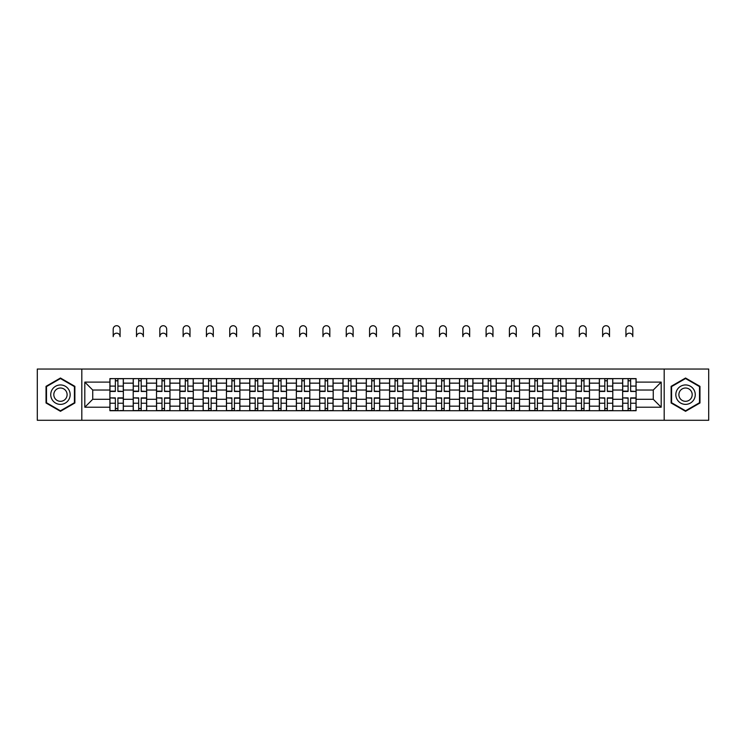 <?xml version="1.0" encoding="UTF-8"?>
<svg xmlns="http://www.w3.org/2000/svg" width="746" height="746" viewBox="0 0 746 746"><rect width="100%" height="100%" fill="white"/><g stroke="black" fill="none" stroke-linecap="round" stroke-linejoin="round"><path stroke-width="1.12" d="M664.182 420.287L708.7 420.287L708.7 369.037L37.3 369.037L37.3 420.287L664.182 420.287L664.182 369.037M133.217 410.72L133.217 383.155L123.351 383.155L123.351 410.72M123.351 383.155L123.351 378.604M133.217 383.155L133.217 378.604M146.664 378.604L146.664 410.72M156.52 410.72L156.52 378.604M169.967 378.604L169.967 410.72M179.823 410.72L179.823 378.604M193.27 378.604L193.27 410.72M203.136 410.72L203.136 378.604M216.582 378.604L216.582 410.72M226.439 410.72L226.439 378.604M239.886 378.604L239.886 410.72M249.742 410.72L249.742 378.604M263.189 378.604L263.189 410.72M273.055 410.72L273.055 378.604M286.501 378.604L286.501 410.72M296.358 410.72L296.358 378.604M309.804 378.604L309.804 410.72M319.661 410.72L319.661 378.604M333.108 378.604L333.108 410.72M342.974 410.72L342.974 378.604M356.42 378.604L356.42 410.72M366.277 410.72L366.277 378.604M379.723 378.604L379.723 410.72M389.58 410.72L389.58 378.604M403.026 378.604L403.026 410.72M412.892 410.72L412.892 378.604M426.339 378.604L426.339 410.72M436.196 410.72L436.196 378.604M449.642 378.604L449.642 410.72M459.499 410.72L459.499 378.604M472.945 378.604L472.945 410.72M482.811 410.72L482.811 378.604M496.258 378.604L496.258 410.72M506.114 410.72L506.114 378.604M519.561 378.604L519.561 410.72M529.418 410.72L529.418 378.604M542.864 378.604L542.864 410.72M552.73 410.72L552.73 378.604M566.177 378.604L566.177 410.72M576.033 410.72L576.033 378.604M589.48 378.604L589.48 410.72M599.336 410.72L599.336 378.604M612.783 378.604L612.783 410.72M622.649 410.72L622.649 378.604M622.649 399.296L612.783 399.296M599.336 399.296L589.48 399.296M576.033 399.296L566.177 399.296M552.73 399.296L542.864 399.296M529.418 399.296L519.561 399.296M506.114 399.296L496.258 399.296M482.811 399.296L472.945 399.296M459.499 399.296L449.642 399.296M436.196 399.296L426.339 399.296M412.892 399.296L403.026 399.296M389.58 399.296L379.723 399.296M366.277 399.296L356.42 399.296M342.974 399.296L333.108 399.296M319.661 399.296L309.804 399.296M296.358 399.296L286.501 399.296M273.055 399.296L263.189 399.296M249.742 399.296L239.886 399.296M226.439 399.296L216.582 399.296M203.136 399.296L193.27 399.296M179.823 399.296L169.967 399.296M156.52 399.296L146.664 399.296M133.217 399.296L123.351 399.296M622.649 390.027L612.783 390.027M599.336 390.027L589.48 390.027M576.033 390.027L566.177 390.027M552.73 390.027L542.864 390.027M529.418 390.027L519.561 390.027M506.114 390.027L496.258 390.027M482.811 390.027L472.945 390.027M459.499 390.027L449.642 390.027M436.196 390.027L426.339 390.027M412.892 390.027L403.026 390.027M389.58 390.027L379.723 390.027M366.277 390.027L356.42 390.027M342.974 390.027L333.108 390.027M319.661 390.027L309.804 390.027M296.358 390.027L286.501 390.027M273.055 390.027L263.189 390.027M249.742 390.027L239.886 390.027M226.439 390.027L216.582 390.027M203.136 390.027L193.27 390.027M179.823 390.027L169.967 390.027M156.52 390.027L146.664 390.027M133.217 390.027L123.351 390.027M92.728 399.296L109.904 399.296L109.904 390.027L92.728 390.027L92.728 399.296L84.811 407.213L84.811 382.111L109.904 382.111L109.904 390.027M636.096 390.027L636.096 399.296L653.272 399.296L653.272 390.027L636.096 390.027L636.096 378.604L109.904 378.604L109.904 382.111M636.096 382.111L661.189 382.111L661.189 407.213L636.096 407.213L636.096 399.296M109.904 399.296L109.904 410.72L636.096 410.72L636.096 407.213M109.904 407.213L84.811 407.213M81.818 420.287L81.818 369.037M74.87 386.335L60.454 378.017L46.038 386.335L46.038 402.989L60.454 411.307L74.87 402.989L74.87 386.335M699.962 386.335L685.546 378.017L671.13 386.335L671.13 402.989L685.546 411.307L699.962 402.989L699.962 386.335M117.905 408.482L115.36 408.482M115.36 380.842L117.905 380.842M141.208 408.482L138.663 408.482M138.663 380.842L141.208 380.842M164.512 408.482L161.975 408.482M161.975 380.842L164.512 380.842M187.824 408.482L185.278 408.482M185.278 380.842L187.824 380.842M211.127 408.482L208.582 408.482M208.582 380.842L211.127 380.842M234.43 408.482L231.894 408.482M231.894 380.842L234.43 380.842M257.743 408.482L255.197 408.482M255.197 380.842L257.743 380.842M281.046 408.482L278.5 408.482M278.5 380.842L281.046 380.842M304.349 408.482L301.813 408.482M301.813 380.842L304.349 380.842M327.662 408.482L325.116 408.482M325.116 380.842L327.662 380.842M350.965 408.482L348.419 408.482M348.419 380.842L350.965 380.842M374.268 408.482L371.732 408.482M371.732 380.842L374.268 380.842M397.581 408.482L395.035 408.482M395.035 380.842L397.581 380.842M420.884 408.482L418.338 408.482M418.338 380.842L420.884 380.842M444.187 408.482L441.651 408.482M441.651 380.842L444.187 380.842M467.5 408.482L464.954 408.482M464.954 380.842L467.5 380.842M490.803 408.482L488.257 408.482M488.257 380.842L490.803 380.842M514.106 408.482L511.57 408.482M511.57 380.842L514.106 380.842M537.418 408.482L534.873 408.482M534.873 380.842L537.418 380.842M560.722 408.482L558.176 408.482M558.176 380.842L560.722 380.842M584.025 408.482L581.488 408.482M581.488 380.842L584.025 380.842M607.337 408.482L604.792 408.482M604.792 380.842L607.337 380.842M630.64 408.482L628.095 408.482M628.095 380.842L630.64 380.842M84.811 382.111L92.728 390.027M653.272 399.296L661.189 407.213M653.272 390.027L661.189 382.111M120.069 336.623A3.432 3.432 0 0 0 116.628 333.182A3.432 3.432 0 0 0 113.196 336.623L113.196 329.154A3.432 3.432 0 0 1 116.628 325.713A3.432 3.432 0 0 1 120.069 329.154L120.069 336.623M117.905 391.137L123.276 391.454L117.905 391.454L117.905 378.754L123.276 378.754L120.293 378.754M123.276 391.137L123.276 378.754M115.36 380.693L117.905 380.693M113.196 378.604L109.979 378.754L109.979 391.454L115.36 391.454L115.36 378.754L120.069 378.604M115.36 398.187L109.979 397.879L115.36 397.879L115.36 410.57L109.979 410.57L112.972 410.57M109.979 398.187L109.979 410.57M117.905 408.631L115.36 408.631M120.293 410.57L123.276 410.57L123.276 397.879L117.905 397.879L117.905 410.57L113.196 410.57M123.276 410.57L120.069 410.57M143.372 336.623A3.432 3.432 0 0 0 139.94 333.182A3.432 3.432 0 0 0 136.499 336.623L136.499 329.154A3.432 3.432 0 0 1 139.94 325.713A3.432 3.432 0 0 1 143.372 329.154L143.372 336.623M141.208 391.137L146.589 391.454L141.208 391.454L141.208 378.754L146.589 378.754L143.596 378.754M146.589 391.137L146.589 378.754M138.663 380.693L141.208 380.693M136.499 378.604L133.292 378.754L133.292 391.454L138.663 391.454L138.663 378.754L143.372 378.604M166.675 336.623A3.432 3.432 0 0 0 163.243 333.182A3.432 3.432 0 0 0 159.812 336.623L159.812 329.154A3.432 3.432 0 0 1 163.243 325.713A3.432 3.432 0 0 1 166.675 329.154L166.675 336.623M164.512 391.137L169.892 391.454L164.512 391.454L164.512 378.754L169.892 378.754L166.908 378.754M169.892 391.137L169.892 378.754M161.975 380.693L164.512 380.693M159.812 378.604L156.595 378.754L156.595 391.454L161.975 391.454L161.975 378.754L166.675 378.604M52.043 399.52A9.707 9.707 0 0 0 65.312 403.073A9.707 9.707 0 0 0 68.865 389.804A9.707 9.707 0 0 0 55.605 386.251A9.707 9.707 0 0 0 52.043 399.52M54.7 397.991A6.649 6.649 0 0 0 63.783 400.425A6.649 6.649 0 0 0 66.217 391.342A6.649 6.649 0 0 0 57.134 388.908A6.649 6.649 0 0 0 54.7 397.991M60.454 378.53L74.423 386.596L74.423 402.728L60.454 410.794L46.485 402.728L46.485 386.596L60.454 378.53M677.135 399.52A9.707 9.707 0 0 0 690.395 403.073A9.707 9.707 0 0 0 693.957 389.804A9.707 9.707 0 0 0 680.688 386.251A9.707 9.707 0 0 0 677.135 399.52M679.783 397.991A6.649 6.649 0 0 0 688.866 400.425A6.649 6.649 0 0 0 691.3 391.342A6.649 6.649 0 0 0 682.217 388.908A6.649 6.649 0 0 0 679.783 397.991M685.546 378.53L699.515 386.596L699.515 402.728L685.546 410.794L671.577 402.728L671.577 386.596L685.546 378.53M138.663 398.187L133.292 397.879L138.663 397.879L138.663 410.57L133.292 410.57L136.276 410.57M133.292 398.187L133.292 410.57M141.208 408.631L138.663 408.631M143.596 410.57L146.589 410.57L146.589 397.879L141.208 397.879L141.208 410.57L136.499 410.57M146.589 410.57L143.372 410.57M161.975 398.187L156.595 397.879L161.975 397.879L161.975 410.57L156.595 410.57L159.579 410.57M156.595 398.187L156.595 410.57M164.512 408.631L161.975 408.631M166.908 410.57L169.892 410.57L169.892 397.879L164.512 397.879L164.512 410.57L159.812 410.57M169.892 410.57L166.675 410.57M189.988 336.623A3.432 3.432 0 0 0 186.547 333.182A3.432 3.432 0 0 0 183.115 336.623L183.115 329.154A3.432 3.432 0 0 1 186.547 325.713A3.432 3.432 0 0 1 189.988 329.154L189.988 336.623M187.824 391.137L193.195 391.454L187.824 391.454L187.824 378.754L193.195 378.754L190.211 378.754M193.195 391.137L193.195 378.754M185.278 380.693L187.824 380.693M183.115 378.604L179.898 378.754L179.898 391.454L185.278 391.454L185.278 378.754L189.988 378.604M213.291 336.623A3.432 3.432 0 0 0 209.859 333.182A3.432 3.432 0 0 0 206.418 336.623L206.418 329.154A3.432 3.432 0 0 1 209.859 325.713A3.432 3.432 0 0 1 213.291 329.154L213.291 336.623M211.127 391.137L216.508 391.454L211.127 391.454L211.127 378.754L216.508 378.754L213.515 378.754M216.508 391.137L216.508 378.754M208.582 380.693L211.127 380.693M206.418 378.604L203.21 378.754L203.21 391.454L208.582 391.454L208.582 378.754L213.291 378.604M236.594 336.623A3.432 3.432 0 0 0 233.162 333.182A3.432 3.432 0 0 0 229.731 336.623L229.731 329.154A3.432 3.432 0 0 1 233.162 325.713A3.432 3.432 0 0 1 236.594 329.154L236.594 336.623M234.43 391.137L239.811 391.454L234.43 391.454L234.43 378.754L239.811 378.754L236.827 378.754M239.811 391.137L239.811 378.754M231.894 380.693L234.43 380.693M229.731 378.604L226.514 378.754L226.514 391.454L231.894 391.454L231.894 378.754L236.594 378.604M185.278 398.187L179.898 397.879L185.278 397.879L185.278 410.57L179.898 410.57L182.891 410.57M179.898 398.187L179.898 410.57M187.824 408.631L185.278 408.631M190.211 410.57L193.195 410.57L193.195 397.879L187.824 397.879L187.824 410.57L183.115 410.57M193.195 410.57L189.988 410.57M208.582 398.187L203.21 397.879L208.582 397.879L208.582 410.57L203.21 410.57L206.194 410.57M203.21 398.187L203.21 410.57M211.127 408.631L208.582 408.631M213.515 410.57L216.508 410.57L216.508 397.879L211.127 397.879L211.127 410.57L206.418 410.57M216.508 410.57L213.291 410.57M231.894 398.187L226.514 397.879L231.894 397.879L231.894 410.57L226.514 410.57L229.498 410.57M226.514 398.187L226.514 410.57M234.43 408.631L231.894 408.631M236.827 410.57L239.811 410.57L239.811 397.879L234.43 397.879L234.43 410.57L229.731 410.57M239.811 410.57L236.594 410.57M259.906 336.623A3.432 3.432 0 0 0 256.465 333.182A3.432 3.432 0 0 0 253.034 336.623L253.034 329.154A3.432 3.432 0 0 1 256.465 325.713A3.432 3.432 0 0 1 259.906 329.154L259.906 336.623M257.743 391.137L263.114 391.454L257.743 391.454L257.743 378.754L263.114 378.754L260.13 378.754M263.114 391.137L263.114 378.754M255.197 380.693L257.743 380.693M253.034 378.604L249.817 378.754L249.817 391.454L255.197 391.454L255.197 378.754L259.906 378.604M255.197 398.187L249.817 397.879L255.197 397.879L255.197 410.57L249.817 410.57L252.81 410.57M249.817 398.187L249.817 410.57M257.743 408.631L255.197 408.631M260.13 410.57L263.114 410.57L263.114 397.879L257.743 397.879L257.743 410.57L253.034 410.57M263.114 410.57L259.906 410.57M283.21 336.623A3.432 3.432 0 0 0 279.778 333.182A3.432 3.432 0 0 0 276.337 336.623L276.337 329.154A3.432 3.432 0 0 1 279.778 325.713A3.432 3.432 0 0 1 283.21 329.154L283.21 336.623M281.046 391.137L286.427 391.454L281.046 391.454L281.046 378.754L286.427 378.754L283.433 378.754M286.427 391.137L286.427 378.754M278.5 380.693L281.046 380.693M276.337 378.604L273.129 378.754L273.129 391.454L278.5 391.454L278.5 378.754L283.21 378.604M278.5 398.187L273.129 397.879L278.5 397.879L278.5 410.57L273.129 410.57L276.113 410.57M273.129 398.187L273.129 410.57M281.046 408.631L278.5 408.631M283.433 410.57L286.427 410.57L286.427 397.879L281.046 397.879L281.046 410.57L276.337 410.57M286.427 410.57L283.21 410.57M306.513 336.623A3.432 3.432 0 0 0 303.081 333.182A3.432 3.432 0 0 0 299.65 336.623L299.65 329.154A3.432 3.432 0 0 1 303.081 325.713A3.432 3.432 0 0 1 306.513 329.154L306.513 336.623M304.349 391.137L309.73 391.454L304.349 391.454L304.349 378.754L309.73 378.754L306.746 378.754M309.73 391.137L309.73 378.754M301.813 380.693L304.349 380.693M299.65 378.604L296.432 378.754L296.432 391.454L301.813 391.454L301.813 378.754L306.513 378.604M301.813 398.187L296.432 397.879L301.813 397.879L301.813 410.57L296.432 410.57L299.416 410.57M296.432 398.187L296.432 410.57M304.349 408.631L301.813 408.631M306.746 410.57L309.73 410.57L309.73 397.879L304.349 397.879L304.349 410.57L299.65 410.57M309.73 410.57L306.513 410.57M329.825 336.623A3.432 3.432 0 0 0 326.384 333.182A3.432 3.432 0 0 0 322.953 336.623L322.953 329.154A3.432 3.432 0 0 1 326.384 325.713A3.432 3.432 0 0 1 329.825 329.154L329.825 336.623M327.662 391.137L333.033 391.454L327.662 391.454L327.662 378.754L333.033 378.754L330.049 378.754M333.033 391.137L333.033 378.754M325.116 380.693L327.662 380.693M322.953 378.604L319.736 378.754L319.736 391.454L325.116 391.454L325.116 378.754L329.825 378.604M325.116 398.187L319.736 397.879L325.116 397.879L325.116 410.57L319.736 410.57L322.729 410.57M319.736 398.187L319.736 410.57M327.662 408.631L325.116 408.631M330.049 410.57L333.033 410.57L333.033 397.879L327.662 397.879L327.662 410.57L322.953 410.57M333.033 410.57L329.825 410.57M353.128 336.623A3.432 3.432 0 0 0 349.697 333.182A3.432 3.432 0 0 0 346.256 336.623L346.256 329.154A3.432 3.432 0 0 1 349.697 325.713A3.432 3.432 0 0 1 353.128 329.154L353.128 336.623M350.965 391.137L356.346 391.454L350.965 391.454L350.965 378.754L356.346 378.754L353.352 378.754M356.346 391.137L356.346 378.754M348.419 380.693L350.965 380.693M346.256 378.604L343.048 378.754L343.048 391.454L348.419 391.454L348.419 378.754L353.128 378.604M348.419 398.187L343.048 397.879L348.419 397.879L348.419 410.57L343.048 410.57L346.032 410.57M343.048 398.187L343.048 410.57M350.965 408.631L348.419 408.631M353.352 410.57L356.346 410.57L356.346 397.879L350.965 397.879L350.965 410.57L346.256 410.57M356.346 410.57L353.128 410.57M376.432 336.623A3.432 3.432 0 0 0 373 333.182A3.432 3.432 0 0 0 369.568 336.623L369.568 329.154A3.432 3.432 0 0 1 373 325.713A3.432 3.432 0 0 1 376.432 329.154L376.432 336.623M374.268 391.137L379.649 391.454L374.268 391.454L374.268 378.754L379.649 378.754L376.665 378.754M379.649 391.137L379.649 378.754M371.732 380.693L374.268 380.693M369.568 378.604L366.351 378.754L366.351 391.454L371.732 391.454L371.732 378.754L376.432 378.604M371.732 398.187L366.351 397.879L371.732 397.879L371.732 410.57L366.351 410.57L369.335 410.57M366.351 398.187L366.351 410.57M374.268 408.631L371.732 408.631M376.665 410.57L379.649 410.57L379.649 397.879L374.268 397.879L374.268 410.57L369.568 410.57M379.649 410.57L376.432 410.57M399.744 336.623A3.432 3.432 0 0 0 396.303 333.182A3.432 3.432 0 0 0 392.872 336.623L392.872 329.154A3.432 3.432 0 0 1 396.303 325.713A3.432 3.432 0 0 1 399.744 329.154L399.744 336.623M397.581 391.137L402.952 391.454L397.581 391.454L397.581 378.754L402.952 378.754L399.968 378.754M402.952 391.137L402.952 378.754M395.035 380.693L397.581 380.693M392.872 378.604L389.654 378.754L389.654 391.454L395.035 391.454L395.035 378.754L399.744 378.604M395.035 398.187L389.654 397.879L395.035 397.879L395.035 410.57L389.654 410.57L392.648 410.57M389.654 398.187L389.654 410.57M397.581 408.631L395.035 408.631M399.968 410.57L402.952 410.57L402.952 397.879L397.581 397.879L397.581 410.57L392.872 410.57M402.952 410.57L399.744 410.57M423.047 336.623A3.432 3.432 0 0 0 419.616 333.182A3.432 3.432 0 0 0 416.175 336.623L416.175 329.154A3.432 3.432 0 0 1 419.616 325.713A3.432 3.432 0 0 1 423.047 329.154L423.047 336.623M420.884 391.137L426.264 391.454L420.884 391.454L420.884 378.754L426.264 378.754L423.271 378.754M426.264 391.137L426.264 378.754M418.338 380.693L420.884 380.693M416.175 378.604L412.967 378.754L412.967 391.454L418.338 391.454L418.338 378.754L423.047 378.604M418.338 398.187L412.967 397.879L418.338 397.879L418.338 410.57L412.967 410.57L415.951 410.57M412.967 398.187L412.967 410.57M420.884 408.631L418.338 408.631M423.271 410.57L426.264 410.57L426.264 397.879L420.884 397.879L420.884 410.57L416.175 410.57M426.264 410.57L423.047 410.57M446.35 336.623A3.432 3.432 0 0 0 442.919 333.182A3.432 3.432 0 0 0 439.487 336.623L439.487 329.154A3.432 3.432 0 0 1 442.919 325.713A3.432 3.432 0 0 1 446.35 329.154L446.35 336.623M444.187 391.137L449.568 391.454L444.187 391.454L444.187 378.754L449.568 378.754L446.584 378.754M449.568 391.137L449.568 378.754M441.651 380.693L444.187 380.693M439.487 378.604L436.27 378.754L436.27 391.454L441.651 391.454L441.651 378.754L446.35 378.604M441.651 398.187L436.27 397.879L441.651 397.879L441.651 410.57L436.27 410.57L439.254 410.57M436.27 398.187L436.27 410.57M444.187 408.631L441.651 408.631M446.584 410.57L449.568 410.57L449.568 397.879L444.187 397.879L444.187 410.57L439.487 410.57M449.568 410.57L446.35 410.57M469.663 336.623A3.432 3.432 0 0 0 466.222 333.182A3.432 3.432 0 0 0 462.79 336.623L462.79 329.154A3.432 3.432 0 0 1 466.222 325.713A3.432 3.432 0 0 1 469.663 329.154L469.663 336.623M467.5 391.137L472.871 391.454L467.5 391.454L467.5 378.754L472.871 378.754L469.887 378.754M472.871 391.137L472.871 378.754M464.954 380.693L467.5 380.693M462.79 378.604L459.573 378.754L459.573 391.454L464.954 391.454L464.954 378.754L469.663 378.604M464.954 398.187L459.573 397.879L464.954 397.879L464.954 410.57L459.573 410.57L462.567 410.57M459.573 398.187L459.573 410.57M467.5 408.631L464.954 408.631M469.887 410.57L472.871 410.57L472.871 397.879L467.5 397.879L467.5 410.57L462.79 410.57M472.871 410.57L469.663 410.57M492.966 336.623A3.432 3.432 0 0 0 489.535 333.182A3.432 3.432 0 0 0 486.094 336.623L486.094 329.154A3.432 3.432 0 0 1 489.535 325.713A3.432 3.432 0 0 1 492.966 329.154L492.966 336.623M490.803 391.137L496.183 391.454L490.803 391.454L490.803 378.754L496.183 378.754L493.19 378.754M496.183 391.137L496.183 378.754M488.257 380.693L490.803 380.693M486.094 378.604L482.886 378.754L482.886 391.454L488.257 391.454L488.257 378.754L492.966 378.604M488.257 398.187L482.886 397.879L488.257 397.879L488.257 410.57L482.886 410.57L485.87 410.57M482.886 398.187L482.886 410.57M490.803 408.631L488.257 408.631M493.19 410.57L496.183 410.57L496.183 397.879L490.803 397.879L490.803 410.57L486.094 410.57M496.183 410.57L492.966 410.57M516.269 336.623A3.432 3.432 0 0 0 512.838 333.182A3.432 3.432 0 0 0 509.406 336.623L509.406 329.154A3.432 3.432 0 0 1 512.838 325.713A3.432 3.432 0 0 1 516.269 329.154L516.269 336.623M514.106 391.137L519.486 391.454L514.106 391.454L514.106 378.754L519.486 378.754L516.502 378.754M519.486 391.137L519.486 378.754M511.57 380.693L514.106 380.693M509.406 378.604L506.189 378.754L506.189 391.454L511.57 391.454L511.57 378.754L516.269 378.604M511.57 398.187L506.189 397.879L511.57 397.879L511.57 410.57L506.189 410.57L509.173 410.57M506.189 398.187L506.189 410.57M514.106 408.631L511.57 408.631M516.502 410.57L519.486 410.57L519.486 397.879L514.106 397.879L514.106 410.57L509.406 410.57M519.486 410.57L516.269 410.57M539.582 336.623A3.432 3.432 0 0 0 536.141 333.182A3.432 3.432 0 0 0 532.709 336.623L532.709 329.154A3.432 3.432 0 0 1 536.141 325.713A3.432 3.432 0 0 1 539.582 329.154L539.582 336.623M537.418 391.137L542.79 391.454L537.418 391.454L537.418 378.754L542.79 378.754L539.806 378.754M542.79 391.137L542.79 378.754M534.873 380.693L537.418 380.693M532.709 378.604L529.492 378.754L529.492 391.454L534.873 391.454L534.873 378.754L539.582 378.604M534.873 398.187L529.492 397.879L534.873 397.879L534.873 410.57L529.492 410.57L532.485 410.57M529.492 398.187L529.492 410.57M537.418 408.631L534.873 408.631M539.806 410.57L542.79 410.57L542.79 397.879L537.418 397.879L537.418 410.57L532.709 410.57M542.79 410.57L539.582 410.57M562.885 336.623A3.432 3.432 0 0 0 559.453 333.182A3.432 3.432 0 0 0 556.012 336.623L556.012 329.154A3.432 3.432 0 0 1 559.453 325.713A3.432 3.432 0 0 1 562.885 329.154L562.885 336.623M560.722 391.137L566.102 391.454L560.722 391.454L560.722 378.754L566.102 378.754L563.109 378.754M566.102 391.137L566.102 378.754M558.176 380.693L560.722 380.693M556.012 378.604L552.805 378.754L552.805 391.454L558.176 391.454L558.176 378.754L562.885 378.604M558.176 398.187L552.805 397.879L558.176 397.879L558.176 410.57L552.805 410.57L555.789 410.57M552.805 398.187L552.805 410.57M560.722 408.631L558.176 408.631M563.109 410.57L566.102 410.57L566.102 397.879L560.722 397.879L560.722 410.57L556.012 410.57M566.102 410.57L562.885 410.57M586.188 336.623A3.432 3.432 0 0 0 582.757 333.182A3.432 3.432 0 0 0 579.325 336.623L579.325 329.154A3.432 3.432 0 0 1 582.757 325.713A3.432 3.432 0 0 1 586.188 329.154L586.188 336.623M584.025 391.137L589.405 391.454L584.025 391.454L584.025 378.754L589.405 378.754L586.421 378.754M589.405 391.137L589.405 378.754M581.488 380.693L584.025 380.693M579.325 378.604L576.108 378.754L576.108 391.454L581.488 391.454L581.488 378.754L586.188 378.604M581.488 398.187L576.108 397.879L581.488 397.879L581.488 410.57L576.108 410.57L579.092 410.57M576.108 398.187L576.108 410.57M584.025 408.631L581.488 408.631M586.421 410.57L589.405 410.57L589.405 397.879L584.025 397.879L584.025 410.57L579.325 410.57M589.405 410.57L586.188 410.57M609.501 336.623A3.432 3.432 0 0 0 606.06 333.182A3.432 3.432 0 0 0 602.628 336.623L602.628 329.154A3.432 3.432 0 0 1 606.06 325.713A3.432 3.432 0 0 1 609.501 329.154L609.501 336.623M607.337 391.137L612.708 391.454L607.337 391.454L607.337 378.754L612.708 378.754L609.724 378.754M612.708 391.137L612.708 378.754M604.792 380.693L607.337 380.693M602.628 378.604L599.411 378.754L599.411 391.454L604.792 391.454L604.792 378.754L609.501 378.604M604.792 398.187L599.411 397.879L604.792 397.879L604.792 410.57L599.411 410.57L602.404 410.57M599.411 398.187L599.411 410.57M607.337 408.631L604.792 408.631M609.724 410.57L612.708 410.57L612.708 397.879L607.337 397.879L607.337 410.57L602.628 410.57M612.708 410.57L609.501 410.57M632.804 336.623A3.432 3.432 0 0 0 629.372 333.182A3.432 3.432 0 0 0 625.931 336.623L625.931 329.154A3.432 3.432 0 0 1 629.372 325.713A3.432 3.432 0 0 1 632.804 329.154L632.804 336.623M630.64 391.137L636.021 391.454L630.64 391.454L630.64 378.754L636.021 378.754L633.028 378.754M636.021 391.137L636.021 378.754M628.095 380.693L630.64 380.693M625.931 378.604L622.723 378.754L622.723 391.454L628.095 391.454L628.095 378.754L632.804 378.604M628.095 398.187L622.723 397.879L628.095 397.879L628.095 410.57L622.723 410.57L625.707 410.57M622.723 398.187L622.723 410.57M630.64 408.631L628.095 408.631M633.028 410.57L636.021 410.57L636.021 397.879L630.64 397.879L630.64 410.57L625.931 410.57M636.021 410.57L632.804 410.57M599.336 383.155L589.48 383.155M576.033 383.155L566.177 383.155M552.73 383.155L542.864 383.155M529.418 383.155L519.561 383.155M506.114 383.155L496.258 383.155M482.811 383.155L472.945 383.155M459.499 383.155L449.642 383.155M436.196 383.155L426.339 383.155M412.892 383.155L403.026 383.155M389.58 383.155L379.723 383.155M366.277 383.155L356.42 383.155M342.974 383.155L333.108 383.155M319.661 383.155L309.804 383.155M296.358 383.155L286.501 383.155M273.055 383.155L263.189 383.155M249.742 383.155L239.886 383.155M226.439 383.155L216.582 383.155M203.136 383.155L193.27 383.155M179.823 383.155L169.967 383.155M156.52 383.155L146.664 383.155M622.649 383.155L612.783 383.155M599.336 406.169L589.48 406.169M576.033 406.169L566.177 406.169M552.73 406.169L542.864 406.169M529.418 406.169L519.561 406.169M506.114 406.169L496.258 406.169M482.811 406.169L472.945 406.169M459.499 406.169L449.642 406.169M436.196 406.169L426.339 406.169M412.892 406.169L403.026 406.169M389.58 406.169L379.723 406.169M366.277 406.169L356.42 406.169M342.974 406.169L333.108 406.169M319.661 406.169L309.804 406.169M296.358 406.169L286.501 406.169M273.055 406.169L263.189 406.169M249.742 406.169L239.886 406.169M226.439 406.169L216.582 406.169M203.136 406.169L193.27 406.169M179.823 406.169L169.967 406.169M156.52 406.169L146.664 406.169M133.217 406.169L123.351 406.169M622.649 406.169L612.783 406.169M117.905 386.092L123.276 386.092M109.979 391.137L115.36 391.137M109.979 386.092L115.36 386.092M115.36 403.232L109.979 403.232M123.276 398.187L117.905 398.187M123.276 403.232L117.905 403.232M141.208 386.092L146.589 386.092M133.292 391.137L138.663 391.137M133.292 386.092L138.663 386.092M164.512 386.092L169.892 386.092M156.595 391.137L161.975 391.137M156.595 386.092L161.975 386.092M138.663 403.232L133.292 403.232M146.589 398.187L141.208 398.187M146.589 403.232L141.208 403.232M161.975 403.232L156.595 403.232M169.892 398.187L164.512 398.187M169.892 403.232L164.512 403.232M187.824 386.092L193.195 386.092M179.898 391.137L185.278 391.137M179.898 386.092L185.278 386.092M211.127 386.092L216.508 386.092M203.21 391.137L208.582 391.137M203.21 386.092L208.582 386.092M234.43 386.092L239.811 386.092M226.514 391.137L231.894 391.137M226.514 386.092L231.894 386.092M185.278 403.232L179.898 403.232M193.195 398.187L187.824 398.187M193.195 403.232L187.824 403.232M208.582 403.232L203.21 403.232M216.508 398.187L211.127 398.187M216.508 403.232L211.127 403.232M231.894 403.232L226.514 403.232M239.811 398.187L234.43 398.187M239.811 403.232L234.43 403.232M257.743 386.092L263.114 386.092M249.817 391.137L255.197 391.137M249.817 386.092L255.197 386.092M255.197 403.232L249.817 403.232M263.114 398.187L257.743 398.187M263.114 403.232L257.743 403.232M281.046 386.092L286.427 386.092M273.129 391.137L278.5 391.137M273.129 386.092L278.5 386.092M278.5 403.232L273.129 403.232M286.427 398.187L281.046 398.187M286.427 403.232L281.046 403.232M304.349 386.092L309.73 386.092M296.432 391.137L301.813 391.137M296.432 386.092L301.813 386.092M301.813 403.232L296.432 403.232M309.73 398.187L304.349 398.187M309.73 403.232L304.349 403.232M327.662 386.092L333.033 386.092M319.736 391.137L325.116 391.137M319.736 386.092L325.116 386.092M325.116 403.232L319.736 403.232M333.033 398.187L327.662 398.187M333.033 403.232L327.662 403.232M350.965 386.092L356.346 386.092M343.048 391.137L348.419 391.137M343.048 386.092L348.419 386.092M348.419 403.232L343.048 403.232M356.346 398.187L350.965 398.187M356.346 403.232L350.965 403.232M374.268 386.092L379.649 386.092M366.351 391.137L371.732 391.137M366.351 386.092L371.732 386.092M371.732 403.232L366.351 403.232M379.649 398.187L374.268 398.187M379.649 403.232L374.268 403.232M397.581 386.092L402.952 386.092M389.654 391.137L395.035 391.137M389.654 386.092L395.035 386.092M395.035 403.232L389.654 403.232M402.952 398.187L397.581 398.187M402.952 403.232L397.581 403.232M420.884 386.092L426.264 386.092M412.967 391.137L418.338 391.137M412.967 386.092L418.338 386.092M418.338 403.232L412.967 403.232M426.264 398.187L420.884 398.187M426.264 403.232L420.884 403.232M444.187 386.092L449.568 386.092M436.27 391.137L441.651 391.137M436.27 386.092L441.651 386.092M441.651 403.232L436.27 403.232M449.568 398.187L444.187 398.187M449.568 403.232L444.187 403.232M467.5 386.092L472.871 386.092M459.573 391.137L464.954 391.137M459.573 386.092L464.954 386.092M464.954 403.232L459.573 403.232M472.871 398.187L467.5 398.187M472.871 403.232L467.5 403.232M490.803 386.092L496.183 386.092M482.886 391.137L488.257 391.137M482.886 386.092L488.257 386.092M488.257 403.232L482.886 403.232M496.183 398.187L490.803 398.187M496.183 403.232L490.803 403.232M514.106 386.092L519.486 386.092M506.189 391.137L511.57 391.137M506.189 386.092L511.57 386.092M511.57 403.232L506.189 403.232M519.486 398.187L514.106 398.187M519.486 403.232L514.106 403.232M537.418 386.092L542.79 386.092M529.492 391.137L534.873 391.137M529.492 386.092L534.873 386.092M534.873 403.232L529.492 403.232M542.79 398.187L537.418 398.187M542.79 403.232L537.418 403.232M560.722 386.092L566.102 386.092M552.805 391.137L558.176 391.137M552.805 386.092L558.176 386.092M558.176 403.232L552.805 403.232M566.102 398.187L560.722 398.187M566.102 403.232L560.722 403.232M584.025 386.092L589.405 386.092M576.108 391.137L581.488 391.137M576.108 386.092L581.488 386.092M581.488 403.232L576.108 403.232M589.405 398.187L584.025 398.187M589.405 403.232L584.025 403.232M607.337 386.092L612.708 386.092M599.411 391.137L604.792 391.137M599.411 386.092L604.792 386.092M604.792 403.232L599.411 403.232M612.708 398.187L607.337 398.187M612.708 403.232L607.337 403.232M630.64 386.092L636.021 386.092M622.723 391.137L628.095 391.137M622.723 386.092L628.095 386.092M628.095 403.232L622.723 403.232M636.021 398.187L630.64 398.187M636.021 403.232L630.64 403.232"/></g></svg>
